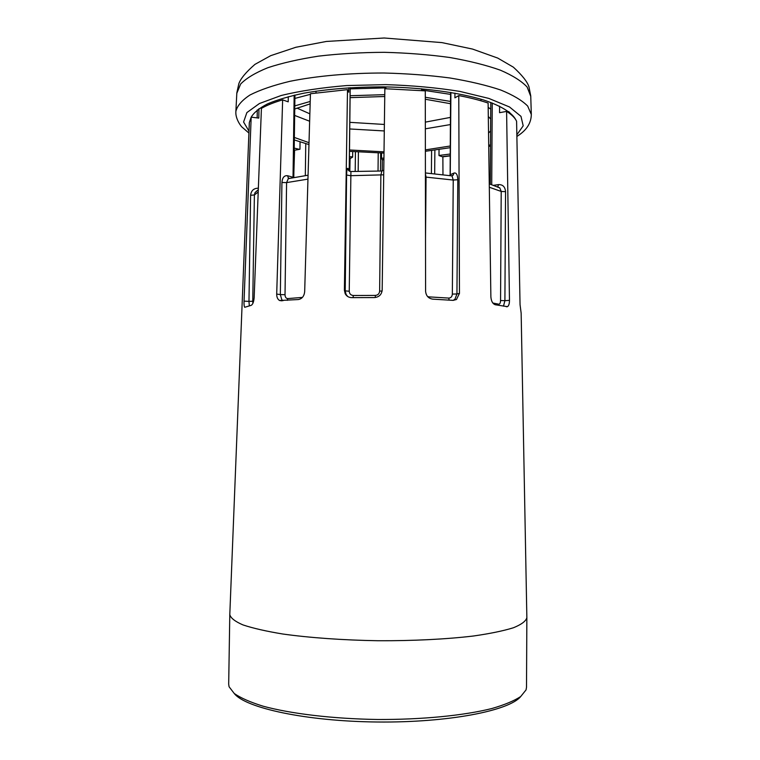 <?xml version="1.0" encoding="UTF-8"?>
<svg xmlns="http://www.w3.org/2000/svg" width="760" height="760" viewBox="0 0 760 760"><rect width="100%" height="100%" fill="white"/><g stroke="black" fill="none" stroke-linecap="round" stroke-linejoin="round"><path stroke-width="1.14" d="M293.873 172.282L294.576 150.233L299.953 149.245L300.048 141.977M349.828 171.332L350.084 158.612L352.649 157.12L352.706 151.62M381.558 153.073L381.501 158.412L382.308 160.046L382.223 170.962M439.042 149.596L438.995 155.562L442.871 156.95L442.966 174.714M488.728 146.138L490.514 146.357M508.934 111.777L508.934 112.955L509.656 112.337M508.687 112.774L508.697 111.587M258.352 188.204C253.745 188.214 251.161 190.579 250.61 195.291L248.976 301.397L244.036 301.122L251.18 117.154L249.327 122.569L229.795 614.593C230.66 618.042 235.039 621.481 242.934 624.9C252.899 628.235 266.161 631.265 282.72 634.001C309.595 637.773 342.988 640.167 378.072 640.737C413.155 640.908 446.585 639.207 473.537 635.996C490.153 633.612 503.471 630.857 513.503 627.731C521.464 624.482 525.92 621.139 526.861 617.709L521.151 313.158L520.049 304.674L516.591 121.22C515.033 117.885 511.698 114.618 506.597 111.397L509.466 300.361L504.906 300.675L505.552 191.672C505.125 186.846 502.797 184.49 498.56 184.614L497.724 186.969M499.595 106.191L499.558 112.689L506.597 111.397M480.994 100.823L481.004 99.199M509.466 300.361C509.456 303.705 508.792 305.805 507.461 306.66L495.387 304.769C492.756 303.943 491.255 301.302 490.875 296.837L488.11 103.056C479.788 100.215 470.003 97.727 458.784 95.579L459.458 293.388L456.94 293.968L457.815 179.75C457.605 174.733 456.332 172.501 454.005 173.052L450.252 174.733L450.908 92.444M421.61 90.535L421.629 88.749M459.458 293.388L456.465 299.506L453.112 300.371L432.772 299.145C428.45 298.481 426.056 295.849 425.59 291.251L425.286 90.877L384.854 88.711L382.175 290.035C381.634 294.633 379.041 297.151 374.395 297.569L351.699 297.635C348.764 297.559 346.598 296.248 345.183 293.702L344.385 290.187L347.5 89.651L348.764 92.207L348.812 87.78M454.936 93.138L454.898 97.831L458.784 95.579M385.89 86.915L385.871 88.721M289.247 178.429L288.268 177.821L287.622 175.75C284.249 175.294 282.359 177.536 281.931 182.476L280.335 294.595L276.697 294.053L282.644 99.855L288.211 101.84L288.287 96.681M347.5 89.651L310.441 93.736L304.674 291.716C304.123 296.267 301.995 298.88 298.3 299.544L279.585 300.504C277.656 299.364 276.697 297.217 276.697 294.053M316.008 91.143L315.989 92.881M515.859 119.871C512.269 112.879 501.486 106.01 483.901 100.082C458.954 92.463 422.313 87.495 383.762 86.887C354.312 86.896 327.693 88.986 303.924 93.176C289.408 96.235 277.295 99.788 267.577 103.854C259.397 108.11 253.935 112.537 251.19 117.154L258.808 118.085L258.951 108.689M282.644 99.855C273.885 102.448 266.808 105.279 261.421 108.376L254.153 297.606C253.764 301.967 252.766 304.551 251.142 305.358L244.72 307.287C244.141 306.527 243.912 304.475 244.036 301.122M269.334 103.065L269.306 104.519M526.861 617.709L526.509 687.297L526.062 689.88L520.752 696.483C514.254 700.815 504.621 704.833 491.853 708.529C463.904 715.549 421.743 719.73 377.245 719.482C332.747 718.798 290.69 713.735 262.894 706.135C250.201 702.164 240.654 697.956 234.251 693.49L229.083 686.764L228.684 684.181L229.795 614.593M520.742 696.492C509.447 710.704 448.333 722.788 377.216 722C306.099 721.306 245.252 707.94 234.26 693.49M252.871 303.401L252.766 301.235L248.976 301.397L249.318 305.852M302.433 297.397L287.793 298.585C286.064 298.499 285.142 297.207 285.019 294.699L280.335 294.595L281.779 299.62L282.919 300.732M349.666 171.266L347.966 168.464C347.197 167.77 346.74 169.955 346.598 175.028L345.22 290.871L346.037 294.376L345.173 293.683M347.719 296.514L346.047 294.386L347.586 296.419M453.292 300.38L455.002 299.098L456.94 293.968L452.342 294.101C452.105 296.656 450.908 297.986 448.742 298.081L449.131 300.095M497.933 187.064L499.786 187.891L501.211 191.444L500.555 300.523C500.441 302.955 499.852 304.18 498.788 304.19L492.841 303.031M503.49 306.156L504.906 300.675L500.555 300.523M285.019 294.699L286.587 182.609L288.306 178.629L289.37 178.4M348.166 169.584L348.963 170.839M451.791 175.864L453.159 175.18L454.005 173.052M451.345 175.807L453.007 175.322L451.877 175.826M499.016 305.349L498.788 304.19M452.029 175.902L453.235 180.034L452.342 294.101M448.742 298.081L428.963 296.875L429.02 297.825M428.963 296.875L427.576 296.523M425.514 238.782L426.056 177.118L425.41 173.84M381.824 171.009L380.865 175.199L379.639 291.127C379.344 293.74 377.919 295.174 375.345 295.412L375.278 297.521M375.345 295.412L353.315 295.488L353.077 297.625M353.315 295.488C350.816 295.26 349.457 293.844 349.239 291.241L350.93 171.523C349.173 171.076 348.251 170.439 348.156 169.603M287.793 298.585L287.299 300.352M288.315 178.619L289.522 178.362M252.766 301.235L254.391 194.95L254.951 192.764L256.633 191.064M310.137 103.882L294.738 108.984M294.348 137.446L309.016 142.7M349.467 149.976L384.009 151.848M425.381 149.891L450.148 146.015M450.48 103.692L425.296 99.246M384.75 96.501L350.084 97.641M310.213 101.46L294.785 105.896M294.31 139.954L308.959 144.552M349.457 151.325L383.999 153.102M425.381 151.278L450.129 147.706M488.537 133.085L490.608 130.891M490.684 119.044L488.3 116.498M450.499 101.431L425.296 97.28M384.769 94.668L350.103 95.722M294.889 98.42L310.422 94.306M350.189 88.872L385.88 87.875M421.619 89.984L450.556 94.382M488.176 107.379L490.751 109.136M488.718 145.398L490.523 144.78M516.648 124.498L516.619 122.778M294.205 148.105L299.411 149.35M349.391 156.645L352.649 156.892M381.51 158.147L383.933 158.166M438.995 155.468L450.081 154.042M267.064 104.091L267.045 105.516M294.158 95.228L293.027 177.251L287.622 175.75M293.683 177.536L293.047 177.659M350.17 87.695L349.201 170.382L347.966 168.464M450.119 175.636L450.575 92.387M491.711 184.661L492.242 103.008M434.673 173.802L434.872 150.176M431.604 150.594L431.404 173.48M380.484 171L380.674 153.064M378.224 153.016L378.034 170.99M358.178 171.256L358.397 152.076M355.433 151.848L355.205 171.351M305.757 143.697L305.33 175.598M498.56 184.614L493.544 185.316M349.239 291.241L345.22 290.871L344.385 290.187M489.317 187.245L501.211 191.444L505.552 191.672M258.21 192.023L254.391 194.95L250.61 195.291M307.952 179.123L286.587 182.609L281.931 182.476M383.705 174.828L350.588 175.684L346.598 175.028M379.639 291.127L382.099 291.013M457.815 179.75L453.235 180.034L425.419 177.052M296.932 108.081L309.852 113.829M349.799 122.341L384.38 124.459M425.334 122.132L450.376 117.41M450.319 124.583L425.344 128.82M384.294 130.948L349.714 128.963M309.633 121.229L294.652 115.425M516.847 134.795L523.203 125.837L520.98 116.356L509.514 106.979L488.832 98.42L459.885 91.409C437.019 87.723 412.309 85.462 385.776 84.626L346.76 85.557C321.727 87.618 299.849 90.934 281.124 95.522L259.426 103.521L246.876 112.585L243.59 122.018L248.985 131.166M294.177 150.09L294.699 150.204M349.372 158.118L350.749 158.222M382.071 159.562L383.914 159.581M442.177 156.693L450.072 155.714M516.876 136.468C523.564 132.192 531.164 125.637 531.316 114.513L527.697 106.087C522.13 100.444 513.152 95.085 500.755 90.022C486.466 85.253 469.48 81.234 449.787 77.957C428.916 75.24 406.99 73.587 384.009 73.017C349.543 72.969 316.654 75.924 289.969 81.301C273.476 85.272 260.167 89.832 250.03 94.971C241.889 100.32 237.177 105.802 235.875 111.416C235.173 119.159 241.642 127.091 242.231 127.291L248.909 133.029M530.755 96.368L527.136 87.039C521.588 81.102 512.649 75.478 500.308 70.148C486.096 65.132 469.205 60.914 449.625 57.475C428.868 54.625 407.065 52.905 384.227 52.316C361.38 52.43 339.558 53.694 318.744 56.107C299.098 59.128 282.122 62.995 267.805 67.716C255.36 72.779 246.297 78.223 240.635 84.037L236.816 93.29M269.144 103.141L269.125 104.595M294.937 95.047L293.797 177.517M350.198 87.695L349.277 171.038M490.267 184.167L490.789 102.457M281.856 300.827L279.576 300.504M456.494 299.506L453.805 300.095M489.259 183.844L499.871 187.939M507.471 306.66L506.35 306.736M449.853 175.598L449.91 175.047M499.786 187.9L497.885 187.036M381.529 171L383.772 170.211M254.951 192.755L256.699 191.007M254.913 192.802L258.295 189.715M288.202 178.648L308.066 175.208M350.806 171.523L381.662 171.009M425.41 172.947L452.152 175.921M257.279 109.924L257.165 117.885M269.163 104.585L269.163 103.141M349.372 158.27L350.522 158.355M382.137 159.704L383.904 159.724M442.558 156.835L450.062 155.905M531.316 114.513L530.746 95.921L528.95 86.782C527.26 81.653 522.063 75.116 513.361 67.165L497.733 58.074L472.558 49.077L441.94 42.608L384.19 38L326.391 41.449L295.887 47.262L270.693 55.67L254.961 64.362C246.126 72.01 240.758 78.432 238.858 83.619L236.835 92.844L235.875 111.416"/></g></svg>
